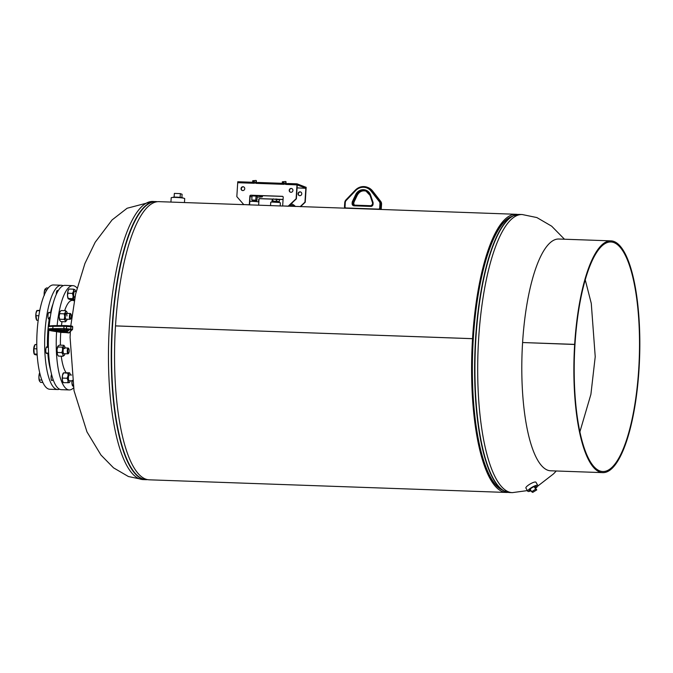 <?xml version="1.0" encoding="UTF-8"?>
<svg xmlns="http://www.w3.org/2000/svg" width="673" height="673" viewBox="0 0 673 673"><rect width="100%" height="100%" fill="white"/><g stroke="black" fill="none" stroke-linecap="round" stroke-linejoin="round"><path stroke-width="1.01" d="M243.979 204.659L159.047 201.656A139.168 39.312 92 0 0 115.504 325.883L472.984 338.704A137.595 38.874 92 0 0 502.033 489.877A137.595 38.874 -88 0 1 472.984 338.679A137.595 38.874 -88 0 1 511.707 216.546A137.595 38.874 92 0 0 472.984 338.679L472.917 338.679M517.806 214.477A139.168 39.312 92 0 0 516.098 214.283A139.168 39.312 92 0 0 472.547 338.519A139.168 39.312 92 0 0 506.256 492.443A139.168 39.312 92 0 0 507.98 492.375M506.256 492.443L149.213 479.815A139.168 39.312 92 0 1 115.495 325.909L472.984 338.679M290.585 204.272L293.411 204.71L295.237 206.241A5.073 0.471 3.6 0 1 295.27 206.308L295.262 206.476M289.323 205.467A5.073 0.471 3.6 0 1 295.237 206.241M249.792 201.454A4.593 0.429 3.6 0 1 253.023 201.336A4.593 0.429 3.6 0 1 257.532 201.732A4.593 0.429 3.6 0 1 258.844 202.119L258.651 205.181M270.538 205.602L270.748 202.279A4.829 0.446 3.6 0 1 274.862 202.093A4.829 0.446 3.6 0 1 280.178 202.733A4.829 0.446 3.6 0 1 280.389 202.884L280.195 205.938M535.472 487.664A4.055 0.959 150 0 0 536.314 486.343A4.055 0.959 150 0 0 534.471 486.52A4.055 0.959 150 0 0 530.787 488.556A4.055 0.959 150 0 0 529.281 490.398A4.055 0.959 150 0 0 530.846 490.339M535.716 488.093A5.796 1.363 150 0 0 537.82 485.477L535.944 482.221A5.796 1.363 150 0 0 533.31 482.465A5.796 1.363 150 0 0 528.027 485.393A5.796 1.363 150 0 0 525.899 488.026L527.783 491.273A5.796 1.363 150 0 0 530.417 491.029A5.796 1.363 150 0 0 531.098 490.76M537.82 485.477A5.796 1.363 150 0 0 535.186 485.721A5.796 1.363 150 0 0 529.912 488.648A5.796 1.363 150 0 0 527.783 491.273M175.409 202.237A6.764 0.631 3.6 0 1 176.141 202.262M170.934 202.077L171.203 197.744A6.764 0.631 3.6 0 1 177.579 197.517A6.764 0.631 3.6 0 1 184.663 198.51A6.764 0.631 3.6 0 1 184.705 198.594L184.452 202.556M291.636 203.288L291.83 204.281M292.191 203.187L292.217 202.741M250.785 195.347A7.824 0.723 3.6 0 1 252.442 195.389A7.824 0.723 3.6 0 1 262.428 196.718A7.824 0.723 3.6 0 1 257.162 197.071M256.371 200.79L252.274 200.159L256.371 200.209L252.341 200.209M252.308 201.05L256.068 201.311L252.476 201.168M252.249 201.025L256.144 201.37M252.409 200.84L256.27 200.907L252.409 200.689M256.363 201.219L252.257 200.966M252.333 200.638L256.413 200.84M256.371 200.461L252.299 200.537M256.379 200.369L252.274 200.159M256.304 201.572L252.484 201.193M252.577 201.328L255.992 201.538M252.316 200.024L256.371 200.209L252.341 200.108M251.786 199.847L252.03 195.927L256.034 196.07L257.195 196.516L256.951 200.428M256.034 196.07L255.79 199.982M251.98 196.743A7.824 0.723 3.6 0 1 250.104 196.541M278.992 201.925L272.22 201.513L278.605 202.228M278.58 202.228L272.178 201.58L279.051 202.009M272.624 201.833L278.58 202.211M272.254 202.051L278.916 202.464M272.329 202.043L278.841 202.455M278.866 202.009L279.362 201.353L277.932 201.656L276.578 200.933L274.693 201.378L272.868 200.798L272.38 201.454L271.942 201.092L272.38 201.454M271.942 201.092L272.531 199.04L279.337 199.561M272.725 198.989L276.662 199.536L276.578 200.933M272.531 199.04L272.868 200.798M276.662 199.536L279.017 199.595M279.446 199.965L279.362 201.353M536.76 489.894L535.691 489.212L531.645 491.711L532.713 492.384L536.76 489.894L534.37 486.554M531.645 491.711L530.131 489.086M535.691 489.212L534.194 486.621M172.911 197.433L172.911 197.366A5.081 0.471 3.6 0 1 176.57 197.147A5.081 0.471 3.6 0 1 183.056 198.005L183.056 198.072M174.122 197.139L174.357 193.403L180.356 193.614L182.097 194.287L181.887 197.626M180.356 193.614L180.12 197.391M48.826 330.165A52.183 14.739 92 0 0 48.7 331.949A52.183 14.739 92 0 0 61.344 389.667L69.218 389.945A52.183 14.739 92 0 0 73.508 387.909M56.608 331.68A52.183 14.739 92 0 0 56.574 332.226A52.183 14.739 92 0 0 69.218 389.945M60.763 332.361A37.444 10.575 92 0 0 60.663 333.8A37.444 10.575 92 0 0 60.444 345.165M61.243 356.194A37.444 10.575 92 0 0 66.08 372.665M74.207 300.789L73.071 300.486A37.444 10.575 92 0 0 64.667 310.64M62.034 321.669A37.444 10.575 92 0 0 61.453 325.581M77.042 287.985A52.183 14.739 92 0 0 72.903 285.655A52.183 14.739 92 0 0 57.112 325.614M72.903 285.655L65.029 285.369A52.183 14.739 92 0 0 49.179 325.993M49.516 312.76A3.382 0.959 92 0 0 49.036 312.264A3.382 0.959 92 0 0 47.985 315.284A3.382 0.959 92 0 0 48.801 319.019A3.382 0.959 92 0 0 49.314 318.556M47.346 347.302A3.382 0.959 92 0 0 46.866 346.805A3.382 0.959 92 0 0 45.806 349.817A3.382 0.959 92 0 0 46.63 353.561A3.382 0.959 92 0 0 47.135 353.098M51.577 374.466A3.382 0.959 92 0 0 51.098 376.863A3.382 0.959 92 0 0 51.914 380.607A3.382 0.959 92 0 0 52.427 380.144M57.878 290.963A3.382 0.959 92 0 0 57.398 290.458A3.382 0.959 92 0 0 56.339 293.478A3.382 0.959 92 0 0 56.322 294.345M63.161 285.722A52.183 14.739 92 0 0 61.327 285.243L53.453 284.965A52.183 14.739 92 0 0 37.124 331.545A52.183 14.739 92 0 0 49.76 389.255L57.634 389.532A52.183 14.739 92 0 0 59.502 389.187M61.327 285.243A52.183 14.739 92 0 0 44.998 331.823A52.183 14.739 92 0 0 57.634 389.532M39.286 379.976L38.899 377.183L39.673 372.733A4.829 1.363 92 0 0 39.631 372.825A4.829 1.363 92 0 0 38.899 377.183A4.829 1.363 92 0 0 39.429 380.943A4.829 1.363 92 0 0 39.438 380.952L39.286 379.976L41.844 380.06M40.094 374.44L39.345 374.415M42.853 382.466L40.632 382.382L39.547 381.162M69.26 374.945A2.902 0.816 92 0 0 68.983 375.198A2.902 0.816 92 0 0 68.41 377.805A2.902 0.816 92 0 0 68.789 380.455A2.902 0.816 92 0 0 69.201 380.725M67.83 382.844L68.015 380.565A4.829 1.363 -88 0 0 69.176 382.651L63.321 382.685L62.396 380.363L62.446 375.551L63.666 372.825L69.521 372.792L69.908 373.389A4.829 1.363 -88 0 1 70.421 374.979M69.285 373.019A4.829 1.363 -88 0 0 68.066 375.744A4.829 1.363 -88 0 0 68.015 380.565L67.09 378.243L68.066 375.744L67.931 373.212L69.285 373.019A4.829 1.363 -88 0 1 69.908 373.389M62.581 378.083L67.09 378.243M63.666 372.825L67.931 373.212M69.176 382.651A4.829 1.363 92 0 0 69.588 382.323A4.829 1.363 92 0 0 70.219 380.775M63.388 372.993A4.829 1.363 92 0 0 63.254 373.153A4.829 1.363 92 0 0 62.446 375.551A4.829 1.363 92 0 0 62.396 380.363A4.829 1.363 92 0 0 62.934 382.087L63.304 382.659M49.541 317.32A43.964 12.417 92 0 0 47.741 332.714A43.964 12.417 92 0 0 47.514 347.31M47.825 353.073A43.964 12.417 92 0 0 50.677 370.453M53.041 303.784A43.964 12.417 92 0 0 50.45 312.794M599.668 470.864A114.839 32.439 -88 0 1 574.978 344.492L574.666 344.357A115.949 32.758 -88 0 1 610.949 240.867A115.949 32.758 -88 0 1 614.104 241.523A115.949 32.758 -88 0 1 639.35 363.521A115.949 32.758 -88 0 1 602.756 472.631A115.949 32.758 -88 0 1 599.601 471.975A115.949 32.758 -88 0 1 574.666 344.374L522.593 342.532L574.978 344.492A114.839 32.439 -88 0 1 610.907 241.977A114.839 32.439 -88 0 1 614.028 242.633A114.839 32.439 -88 0 1 639.039 363.454A114.839 32.439 -88 0 1 602.789 471.521A114.839 32.439 -88 0 1 599.668 470.864M610.949 240.867L558.876 239.024A115.949 32.758 92 0 0 522.593 342.515A115.949 32.758 92 0 0 547.528 470.133A115.949 32.758 92 0 0 550.674 470.789L602.756 472.631M73.222 386.285L72.65 385.595L73.113 385.612M72.852 386.092L71.918 382.945L72.297 380.338M71.918 380.834A4.829 1.363 92 0 0 71.918 382.945A4.829 1.363 92 0 0 72.583 385.797A4.829 1.363 92 0 0 72.634 385.865L72.583 385.797M74.223 291.804A2.902 0.816 92 0 0 73.912 292.562A2.902 0.816 92 0 0 74.038 297.062A2.902 0.816 92 0 0 75.04 296.33M68.453 298.997L68.251 298.501L69.765 299.527L74.274 299.687L72.76 298.661L73.138 296.053L72.406 293.403L67.897 293.243L67.519 295.851A4.829 1.363 92 0 0 68.183 298.694A4.829 1.363 92 0 0 68.234 298.77M72.406 293.403L73.542 291.308L73.567 289.171L69.067 289.011L67.923 291.106A4.829 1.363 92 0 0 67.519 295.851L68.251 298.501L72.76 298.661M69.067 289.011L68.503 289.76A4.829 1.363 92 0 0 67.923 291.106L67.897 293.243M73.567 289.171L74.88 289.701A4.829 1.363 -88 0 1 75.149 289.996A4.829 1.363 -88 0 1 75.67 291.586M74.51 299.233A4.829 1.363 -88 0 1 74.072 299.191A4.829 1.363 -88 0 1 73.138 296.053A4.829 1.363 92 0 1 73.542 291.308A4.829 1.363 -88 0 1 74.88 289.701M66.938 316.024A2.902 0.816 92 0 0 65.87 313.61A2.902 0.816 92 0 0 65.289 316.47A2.902 0.816 92 0 0 65.676 318.867M66.442 320.777L66.476 320.735A4.829 1.363 -88 0 1 65.382 320.6L64.154 319.381L59.653 319.221L59.771 320.407A4.829 1.363 92 0 0 59.821 320.499L60.999 321.627L65.5 321.787L65.382 320.6A4.829 1.363 92 0 1 64.743 316.621L64.154 319.381M67.107 319.187A4.829 1.363 -88 0 1 66.762 320.23L65.5 321.787M59.712 313.66L59.855 312.062A4.829 1.363 92 0 0 59.123 316.419L59.712 313.66L64.221 313.82L64.743 316.621A4.829 1.363 -88 0 1 65.474 312.264L65.626 310.674L66.846 311.893A4.829 1.363 -88 0 1 67.308 313.391M59.771 320.407A4.829 1.363 92 0 1 59.123 316.419L59.653 319.221M64.221 313.82L65.474 312.264A4.829 1.363 -88 0 1 66.795 311.801A4.829 1.363 -88 0 1 66.846 311.893M60.175 311.523A4.829 1.363 92 0 0 60.141 311.565A4.829 1.363 92 0 0 59.855 312.062L61.117 310.514L65.626 310.674M59.855 312.062L60.141 311.565M66.762 320.23A4.829 1.363 -88 0 1 66.476 320.735M64.549 348.589A2.902 0.816 92 0 0 63.691 348.151A2.902 0.816 92 0 0 63.338 352.989A2.902 0.816 92 0 0 63.506 353.409A2.902 0.816 92 0 0 63.985 353.645M64.297 355.285L62.917 356.253L58.416 356.093L57.323 354.259A4.829 1.363 92 0 0 57.651 355.041A4.829 1.363 92 0 0 57.701 355.117M57.331 352.459L57.012 349.699A4.829 1.363 92 0 0 57.323 354.259L57.331 352.459L61.84 352.618L62.934 354.452L62.917 356.253M61.84 352.618L62.631 349.901L62.311 347.142L63.641 346.233L63.859 345.291L64.566 346.259M57.802 346.982L57.971 346.099A4.829 1.363 92 0 0 57.971 346.107A4.829 1.363 92 0 0 57.012 349.699L57.802 346.982L62.311 347.142M58.021 346.04L59.35 345.131L63.859 345.291M64.936 353.729A4.829 1.363 -88 0 1 64.305 355.277A4.829 1.363 -88 0 1 64.246 355.344A4.829 1.363 92 0 1 62.934 354.452A4.829 1.363 -88 0 1 62.631 349.901A4.829 1.363 -88 0 1 63.641 346.233A4.829 1.363 -88 0 1 64.616 346.343A4.829 1.363 -88 0 1 64.953 347.125A4.829 1.363 -88 0 1 65.138 347.933M48.22 288.019L46.403 287.96L44.855 289.811L45.217 288.868M46.891 289.878L44.855 289.811L44.208 292.528A4.829 1.363 92 0 0 44.191 295.195M44.384 295.287L44.208 292.528A4.829 1.363 -88 0 1 44.973 289.247A4.829 1.363 -88 0 1 44.998 289.205M70.076 317.782A2.44 0.69 -88 0 1 70.185 314.956A2.44 0.69 -88 0 1 70.976 314.089A2.44 0.69 -88 0 1 71.304 315.031A2.44 0.69 -88 0 1 70.808 318.75A2.44 0.69 -88 0 1 70.076 317.782M70.808 318.75L70.387 319.17A2.902 0.816 -88 0 1 70.143 319.288A2.902 0.816 -88 0 1 69.521 318.026A2.902 0.816 -88 0 1 69.571 315.031A2.902 0.816 -88 0 1 70.354 313.5A2.902 0.816 -88 0 1 70.589 313.635L70.976 314.089M39.741 310.741L36.838 310.64L39.833 310.261M38.841 315.763L35.989 315.662L35.997 313.138L37.217 310.413M38.193 320.314L36.729 320.264L36.325 319.355A4.829 1.363 92 0 0 36.384 319.498M36.729 320.264L35.989 315.662M36.847 310.598L36.611 311.044A4.829 1.363 92 0 0 35.997 313.138A4.829 1.363 -88 0 0 35.947 317.95A4.829 1.363 92 0 0 36.325 319.355M68.309 353.35A2.44 0.69 -88 0 1 67.855 350.498A2.44 0.69 -88 0 1 68.722 348.555A2.44 0.69 -88 0 1 68.806 348.631A2.44 0.69 -88 0 1 69.201 350.978A2.44 0.69 -88 0 1 68.638 353.283A2.44 0.69 -88 0 1 68.309 353.35M68.638 353.283L68.217 353.712A2.902 0.816 -88 0 1 67.973 353.83A2.902 0.816 -88 0 1 67.83 353.779A2.902 0.816 -88 0 1 67.266 350.65A2.902 0.816 -88 0 1 68.175 348.042A2.902 0.816 -88 0 1 68.318 348.084A2.902 0.816 -88 0 1 68.41 348.177A2.902 0.816 -88 0 1 68.503 348.303M36.855 348.858L33.886 348.749L35.055 344.517L36.763 344.576M37.108 354.116L34.239 354.015L33.886 348.749M37.175 355.092L34.584 354.511M34.247 354.099A4.829 1.363 -88 0 1 34.146 353.897A4.829 1.363 -88 0 1 33.65 351.365A4.829 1.363 92 0 1 34.054 346.62A4.829 1.363 92 0 1 34.441 345.586L34.567 345.342M254.377 183.241L237.704 182.703L236.829 196.625L243.752 204.575L249.313 204.769L249.86 196.129A0.967 0.925 111 0 1 250.844 195.204L282.34 196.314A0.967 0.925 111 0 1 283.207 197.307L282.66 205.946L288.49 206.249L296.381 198.829L297.256 184.907L285.874 184.41L285.68 181.517L282.324 181.786L282.509 182.905L283.762 182.484L284.09 183.216M282.652 182.93L284.006 182.593M284.023 184.284L256.228 183.359L256.043 180.465L252.686 180.734L252.863 181.853L254.125 181.441L254.453 182.164M253.014 181.878L254.36 181.542M241.043 188.6A1.935 1.842 -69 0 0 242.204 190.467A1.935 1.842 -69 0 0 244.753 188.726A1.935 1.842 -69 0 0 243.592 186.858A1.935 1.842 -69 0 0 241.043 188.6M243.727 186.917A1.935 1.842 -69 0 0 242.339 190.509M289.213 190.299A1.935 1.842 -69 0 0 290.374 192.175A1.935 1.842 -69 0 0 292.923 190.434A1.935 1.842 -69 0 0 291.762 188.566A1.935 1.842 -69 0 0 289.213 190.299M291.897 188.617A1.935 1.842 -69 0 0 290.509 192.217M282.66 205.946L516.098 214.283M288.221 206.148L296.112 198.728L296.986 184.806L306.106 188.305L306.173 187.346L297.054 183.838L296.986 184.806L287.96 184.486L288.019 183.519L297.054 183.838M243.752 204.575L249.582 204.87L250.129 196.23A0.967 0.925 111 0 1 251.113 195.305L282.61 196.415A0.967 0.925 111 0 1 282.753 196.432M256.506 183.367L256.312 180.574M286.151 184.419L285.949 181.617M281.819 183.3L258.373 182.476L258.314 183.435L284.023 184.343M285.789 183.401L285.731 184.36L285.545 183.3L281.827 183.157L281.785 184.108L281.827 183.157M252.173 182.257L237.762 181.744L237.704 182.703L254.377 183.292M256.152 182.349L256.093 183.308L255.908 182.248L252.182 182.114L252.139 183.064L252.182 182.114M286.202 183.569L288.01 183.628M256.556 182.518L258.365 182.585M298.063 193.706A1.935 1.842 -69 0 0 299.224 195.574A1.935 1.842 -69 0 0 301.773 193.832A1.935 1.842 -69 0 0 300.612 191.965A1.935 1.842 -69 0 0 298.063 193.706M300.747 192.024A1.935 1.842 -69 0 0 299.359 195.616M297.071 187.893L306.106 188.305L305.231 202.228L300.52 206.661M300.158 206.645L304.962 202.127L305.836 188.204M258.558 201.95L258.71 199.528A0.967 0.925 111 0 1 259.694 198.602L272.481 199.057M278.235 199.258L283.072 199.427M258.819 202.068L258.979 199.629A0.967 0.925 111 0 1 259.963 198.703L272.279 199.141M278.849 199.376L283.064 199.519M70.774 325.934L75.612 294L84.933 263.454L95.196 242.238L112.063 219.945L127.104 208.251L152.956 201.463A139.143 39.312 92 0 0 109.413 325.673A139.143 39.312 92 0 0 139.336 478.789A139.143 39.312 92 0 0 143.122 479.58L145.89 479.672A139.143 39.312 92 0 0 147.48 479.622M157.162 201.749A139.067 39.286 92 0 0 112.542 325.791A139.067 39.286 92 0 0 147.337 479.588M152.956 201.463L157.331 201.723A139.143 39.312 92 0 0 155.732 201.564A139.143 39.312 92 0 0 112.189 325.774A139.143 39.312 92 0 0 145.89 479.672L147.496 479.622M527.388 490.592L512.355 492.636A139.143 39.312 -88 0 1 508.569 491.854A139.143 39.312 -88 0 1 478.646 338.729A139.143 39.312 -88 0 1 522.189 214.527L519.413 214.426L513.263 215.797A139.067 39.286 -88 0 1 516.511 214.704M512.355 492.636L509.579 492.543L503.539 490.735L500.981 489.271A137.679 38.891 -88 0 1 473.296 338.687A137.679 38.891 -88 0 1 510.614 217.076L513.263 215.797A139.067 39.286 -88 0 0 475.567 338.628A139.067 39.286 -88 0 0 503.539 490.735A139.067 39.286 -88 0 0 506.702 492.064M509.579 492.543A139.143 39.312 -88 0 1 475.878 338.637A139.143 39.312 -88 0 1 519.413 214.426M272.801 198.989L274.004 198.939M275.619 198.998L277.461 199.149M380.834 209.496A1.935 1.842 -69 0 0 381.28 208.361L381.549 204.07L380.901 203.818L380.632 208.108A1.935 1.842 111 0 1 379.984 209.471M381.549 204.07L381.549 204.104A3.861 3.693 -69 0 0 380.758 201.471L380.119 201.219A3.861 3.693 111 0 1 380.901 203.818L379.951 203.709A3.096 2.953 -69 0 0 379.32 201.631L371.117 191.107A10.818 10.331 -69 0 0 355.681 190.56L346.191 200.461A3.096 2.953 -69 0 0 345.299 202.489L345.03 206.779A1.161 1.11 -69 0 0 346.073 207.965L378.495 209.118A1.161 1.11 -69 0 0 379.681 207.999L379.951 203.709M380.876 209.505L381.305 208.378L379.681 207.999M344.988 208.235A1.935 1.842 111 0 1 344.509 206.83L345.03 206.779M344.509 206.788L344.744 202.523L345.299 202.489M344.778 202.497A3.861 3.693 111 0 1 345.855 200.049M346.191 200.461L345.846 200.007L355.336 190.148M355.681 190.56L355.369 190.114A11.592 11.071 111 0 1 367.323 187.279A11.592 11.071 111 0 1 371.917 190.695L380.119 201.219L379.32 201.631M381.271 208.394L381.574 204.087L380.783 201.488L372.564 190.947L371.117 191.107M372.598 190.989L372.564 190.947A11.592 11.071 -69 0 0 367.963 187.523L367.323 187.279C362.848 185.79 358.852 186.732 355.336 190.106L345.846 200.007L344.744 202.523L344.475 206.813L344.971 208.235M370.773 206.418L354.099 205.829A2.221 2.12 111 0 1 352.105 203.54L352.181 202.396A2.221 2.12 111 0 1 352.4 201.547L355.739 194.522A8.387 8.009 111 0 1 370.562 195.052L373.002 202.27A2.221 2.12 111 0 1 373.111 203.137L373.044 204.281A2.221 2.12 111 0 1 370.773 206.418L371.016 205.728A1.447 1.38 -69 0 0 372.514 204.34L372.556 203.17L372.489 204.314L371.033 205.728L354.343 205.139L370.991 205.728M354.267 205.13A1.447 1.38 111 0 1 353.704 203.902L353.779 202.75A1.447 1.38 111 0 1 353.922 202.194L353.283 201.95A1.447 1.38 -69 0 0 353.132 202.506L353.064 203.65A1.447 1.38 -69 0 0 354.318 205.139L353.931 205.055M353.779 202.792L352.181 202.396M353.931 202.186L357.262 195.178L356.614 194.926L353.283 201.95L352.4 201.547M370.049 195.338A7.613 7.268 -69 0 0 356.614 194.926L355.739 194.522M366.533 191.241C362.562 190.097 359.483 191.418 357.296 195.187L357.262 195.178A7.613 7.268 111 0 1 366.213 191.124M372.489 202.565L370.041 195.38L370.562 195.052M372.59 203.153A1.447 1.38 -69 0 0 372.514 202.623L373.111 203.137M357.296 195.187L353.956 202.203L353.737 203.919L352.105 203.54M373.002 202.27L372.48 202.598L370.041 195.38L365.893 190.989M373.044 204.281L372.489 204.314M354.099 205.829L354.343 205.139M255.841 183.216L255.908 182.248M255.37 183.157L255.429 182.198M252.4 183.056L252.459 182.097M285.487 184.259L285.545 183.3M285.007 184.209L285.066 183.249M282.046 184.099L282.105 183.14M64.272 329.408A0.774 0.463 -90.4 0 1 63.859 328.55L72.558 329.24L72.709 326.935L64.002 326.245L52.965 326.329A11.592 1.077 -176.4 0 0 48.313 326.901C49.659 325.732 46.74 326.094 53.419 325.639A0.774 0.463 89.6 0 0 52.965 326.329L52.814 328.634L63.859 328.55L64.002 326.245A0.774 0.463 89.6 0 1 64.465 325.564L70.934 325.942L72.709 326.935L72.558 329.257A0.774 0.766 -134.1 0 1 71.733 329.972L53.226 329.492A10.818 1.001 -176.4 0 0 51.787 330.889L68.705 332.916L71.733 329.972M70.69 329.787L70.934 325.942L66.652 325.648M66.4 329.484L66.644 325.639L64.515 325.564A0.774 0.463 89.6 0 0 64.465 325.564L53.419 325.639A0.774 0.463 89.6 0 1 53.47 325.648L64.406 325.572M48.313 326.901L48.17 329.206A11.592 1.077 3.6 0 1 52.814 328.634A0.774 0.463 -90.4 0 0 53.226 329.492M65.424 330.081L68.579 330.519L67.022 332.033L55.766 331.141A8.387 0.782 3.6 0 1 51.358 330.106A8.387 0.782 3.6 0 1 57.155 329.795L65.407 330.081M70.943 325.951L71.977 326.127A0.774 0.766 45.9 0 1 72.701 326.918M52.948 329.829A7.613 0.707 -176.4 0 0 56.179 330.334L56.212 329.778M55.766 331.141L56.179 330.334L63.026 331.099L63.102 329.997M62.623 331.907L63.573 331.15L63.649 330.014M63.464 331.982L63.573 331.15L64.726 331.234L64.801 330.048M64.608 332.067L64.726 331.234L66.299 331.209L66.366 330.157M67.022 332.033A0.774 0.766 45.9 0 1 66.299 331.209L67.3 330.233M52.141 329.45L51.821 329.98L57.205 329.795M57.18 329.804L64.591 330.039M66.568 330.165L68.276 330.384L67.864 329.677M72.558 329.24L69.285 332.706A0.774 0.766 -134.1 0 1 68.705 332.916M61.024 332.395A0.774 0.564 -80.8 0 0 61.092 332.412L69.285 332.706M51.787 330.889A0.774 0.564 99.2 0 1 51.712 330.889L61.092 332.412A0.774 0.564 -80.8 0 0 61.167 332.42M48.17 329.206C47.404 329.762 48.582 330.325 51.712 330.889A0.774 0.564 99.2 0 1 51.636 330.864M249.582 204.861L282.887 206.039M70.362 331.663L70.085 337.383L74.022 390.677L86.968 431.881L100.967 455.032L113.544 467.853L128.425 476.534L143.122 479.58M537.719 486.116L553.543 473.868L556.268 470.982M579.874 431.898L590.902 394.353L595.226 356.715L591.273 303.372L585.249 279.875M564.47 239.226L551.675 226.187L536.877 217.564L522.189 214.527M262.487 195.708L262.428 196.718M272.758 201.723L272.052 201.488M72.364 380.851L69.126 380.733M53.31 380.169L51.442 380.11M71.59 375.021L69.336 374.937M353.737 203.919L354.578 205.299M367.963 187.523L372.59 190.964L380.783 201.488M76.158 291.602L74.577 291.552M58.055 290.963L56.894 290.921M74.888 297.365L74.375 297.348M70.354 313.5L66.223 313.349M51.005 312.81L48.532 312.726M70.143 319.288L66.013 319.145M50.063 318.581L48.33 318.522M68.175 348.042L64.044 347.891M48.38 347.335L46.361 347.268M67.973 353.83L63.842 353.687M48.607 353.148L46.151 353.064M68.806 348.631L68.41 348.177M64.574 330.039L66.56 330.165"/></g></svg>
